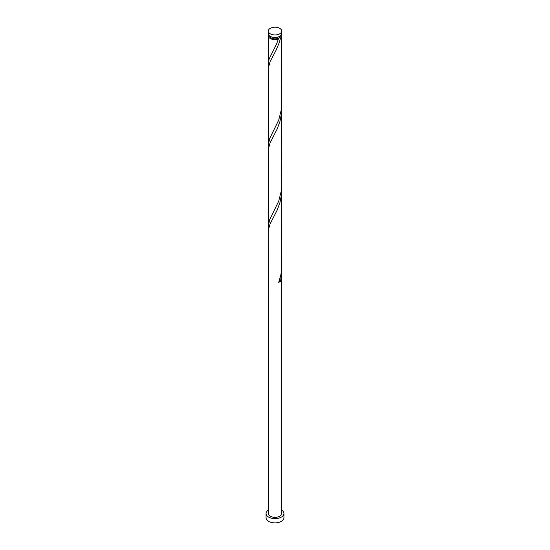 <?xml version="1.0" encoding="UTF-8"?>
<svg xmlns="http://www.w3.org/2000/svg" width="550" height="550" viewBox="0 0 550 550"><rect width="100%" height="100%" fill="white"/><g stroke="black" fill="none" stroke-linecap="round" stroke-linejoin="round"><path stroke-width="0.82" d="M270.256 33.811A6.703 3.871 0 0 0 277.564 34.65A6.703 3.871 0 0 0 281.703 31.075A6.703 3.871 0 0 0 279.744 28.339A6.703 3.871 0 0 0 272.436 27.5A6.703 3.871 0 0 0 268.297 31.075A6.703 3.871 0 0 0 270.256 33.811M281.703 31.075L281.703 33.557A6.703 3.871 180 0 1 277.564 37.139A6.703 3.871 180 0 1 270.256 36.3A6.703 3.871 180 0 1 268.297 33.557L268.297 31.075M280.356 35.888A5.362 3.094 180 0 1 278.795 37.943A5.362 3.094 180 0 1 271.205 37.943A5.362 3.094 180 0 1 269.644 35.888M268.297 510.056A8.938 5.163 0 0 0 266.062 513.473A8.938 5.163 0 0 0 268.675 517.124A8.938 5.163 0 0 0 278.424 518.244A8.938 5.163 0 0 0 283.938 513.473A8.938 5.163 0 0 0 281.703 510.056M266.062 513.473L266.062 517.729A8.938 5.163 0 0 0 268.675 521.379A8.938 5.163 0 0 0 278.424 522.5A8.938 5.163 0 0 0 283.938 517.729L283.938 513.473M279.125 281.126A1.341 0.777 180 0 1 280.589 281.215L281.703 271.528L281.703 513.473A6.703 3.871 0 0 1 277.564 517.048A6.703 3.871 0 0 1 270.256 516.209A6.703 3.871 0 0 1 268.297 513.473L268.317 230.278L270.036 224.049L277.138 210.176L279.902 202.744L281.49 194.673L281.627 187.832M281.703 271.528L281.627 268.936M280.589 281.215A6.703 3.871 180 0 1 278.706 282.308L280.919 274.498L281.621 269.019L281.703 190.417M281.428 34.657A6.703 3.871 180 0 1 281.703 35.75L281.353 109.553L278.706 120.086L269.734 138.469L268.297 144.691L268.317 68.062L270.036 61.834L276.059 50.242L279.084 43.093L280.589 37.888L278.795 37.943L278.706 38.974A6.703 3.871 180 0 1 270.256 38.486A6.703 3.871 180 0 1 268.297 35.75A6.703 3.871 180 0 1 268.572 34.657M278.795 37.943L276.684 43.766L269.122 58.96L268.393 62.026L268.565 66.165M281.703 35.75A6.703 3.871 180 0 1 280.589 37.888M281.703 109.306L281.353 190.664L278.706 201.197L269.734 219.574L268.297 225.796L268.317 149.174L270.036 142.945L277.138 129.064L279.902 121.632L281.49 113.561L281.627 106.721M268.297 144.691L268.565 147.276M268.297 225.796L268.565 228.387M268.297 35.75L268.297 63.58"/></g></svg>
